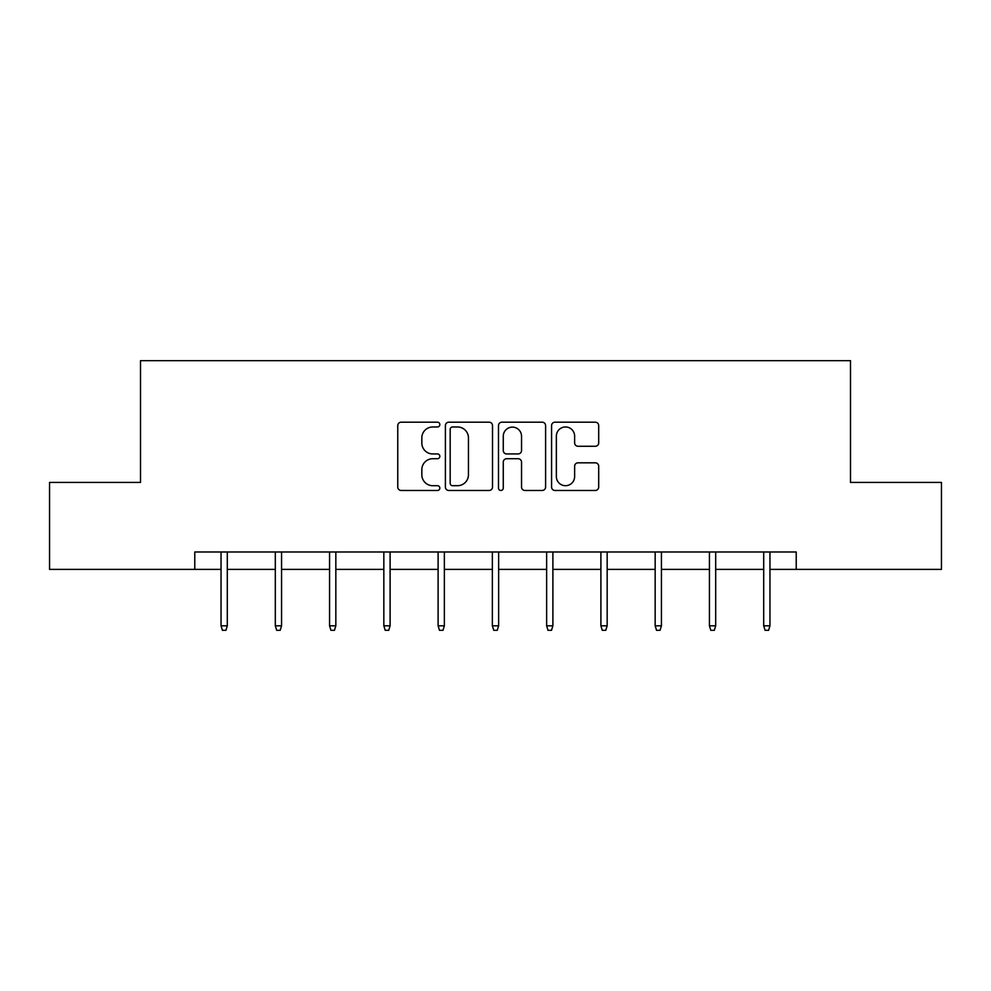 <?xml version="1.0" encoding="UTF-8"?>
<svg xmlns="http://www.w3.org/2000/svg" width="991" height="991" viewBox="0 0 991 991"><rect width="100%" height="100%" fill="white"/><g stroke="black" fill="none" stroke-linecap="round" stroke-linejoin="round"><path stroke-width="1.49" d="M439.843 424.582A2.391 2.391 0 0 0 437.452 422.191L401.182 422.191A3.419 3.419 0 0 0 397.763 425.597L397.763 487.064A3.419 3.419 0 0 0 401.182 490.471L437.452 490.471A2.391 2.391 0 0 0 439.843 488.08A2.391 2.391 0 0 0 437.452 485.701L432.757 485.701A10.926 10.926 0 0 1 421.832 474.763L421.832 469.647A10.926 10.926 0 0 1 432.757 458.722L437.452 458.722A2.391 2.391 0 0 0 439.843 456.331A2.391 2.391 0 0 0 437.452 453.94L432.757 453.94A10.926 10.926 0 0 1 421.832 443.014L421.832 437.898A10.926 10.926 0 0 1 432.757 426.972L437.452 426.972A2.391 2.391 0 0 0 439.843 424.582M595.281 446.26A3.419 3.419 0 0 0 598.7 442.841L598.7 425.597A3.419 3.419 0 0 0 595.281 422.191L554.997 422.191A3.419 3.419 0 0 0 551.578 425.597L551.578 487.064A3.419 3.419 0 0 0 554.997 490.471L595.281 490.471A3.419 3.419 0 0 0 598.7 487.064L598.7 466.228A3.419 3.419 0 0 0 595.281 462.822L578.038 462.822A3.419 3.419 0 0 0 574.631 466.228L574.631 476.56A9.13 9.13 0 0 1 565.502 485.701A9.13 9.13 0 0 1 556.36 476.56L556.36 436.102A9.13 9.13 0 0 1 565.502 426.972A9.13 9.13 0 0 1 574.631 436.102L574.631 442.841A3.419 3.419 0 0 0 578.038 446.26L595.281 446.26M194.781 569.379L49.55 569.379L49.55 482.419L140.511 482.419L140.511 360.674L850.489 360.674L850.489 482.419L941.45 482.419L941.45 569.379L796.219 569.379L796.219 551.987L194.781 551.987L194.781 569.379L221.043 569.379M492.515 425.597A3.419 3.419 0 0 0 489.096 422.191L448.812 422.191A3.419 3.419 0 0 0 445.393 425.597L445.393 487.064A3.419 3.419 0 0 0 448.812 490.471L489.096 490.471A3.419 3.419 0 0 0 492.515 487.064L492.515 425.597M501.904 422.191L542.188 422.191A3.419 3.419 0 0 1 545.607 425.597L545.607 487.064A3.419 3.419 0 0 1 542.188 490.471L524.945 490.471A3.419 3.419 0 0 1 521.539 487.064L521.539 462.14A3.419 3.419 0 0 0 518.12 458.722L506.686 458.722A3.419 3.419 0 0 0 503.267 462.14L503.267 488.08A2.391 2.391 0 0 1 500.876 490.471A2.391 2.391 0 0 1 498.485 488.08L498.485 425.597A3.419 3.419 0 0 1 501.904 422.191M227.298 569.379L275.312 569.379M281.568 569.379L329.569 569.379M335.838 569.379L383.839 569.379M390.095 569.379L438.109 569.379M444.364 569.379L492.366 569.379M498.634 569.379L546.636 569.379M552.891 569.379L600.905 569.379M607.161 569.379L655.162 569.379M661.431 569.379L709.432 569.379M715.688 569.379L763.702 569.379M769.957 569.379L796.219 569.379M452.565 426.972A2.391 2.391 0 0 0 450.174 429.363L450.174 483.311A2.391 2.391 0 0 0 452.565 485.701L457.52 485.701A10.926 10.926 0 0 0 468.446 474.763L468.446 437.898A10.926 10.926 0 0 0 457.52 426.972L452.565 426.972M521.539 436.275A9.13 9.13 0 0 0 512.397 427.133A9.13 9.13 0 0 0 503.267 436.275L503.267 450.521A3.419 3.419 0 0 0 506.686 453.94L518.12 453.94A3.419 3.419 0 0 0 521.539 450.521L521.539 436.275M221.043 625.804L222.43 630.326L225.911 630.326L227.298 625.804L221.043 625.804L221.043 551.987M227.298 625.804L227.298 551.987M275.312 625.804L276.7 630.326L280.18 630.326L281.568 625.804L275.312 625.804L275.312 551.987M281.568 625.804L281.568 551.987M329.569 625.804L330.969 630.326L334.438 630.326L335.838 625.804L329.569 625.804L329.569 551.987M335.838 625.804L335.838 551.987M383.839 625.804L385.226 630.326L388.707 630.326L390.095 625.804L383.839 625.804L383.839 551.987M390.095 625.804L390.095 551.987M438.109 625.804L439.496 630.326L442.977 630.326L444.364 625.804L438.109 625.804L438.109 551.987M444.364 625.804L444.364 551.987M492.366 625.804L493.766 630.326L497.234 630.326L498.634 625.804L492.366 625.804L492.366 551.987M498.634 625.804L498.634 551.987M546.636 625.804L548.023 630.326L551.504 630.326L552.891 625.804L546.636 625.804L546.636 551.987M552.891 625.804L552.891 551.987M600.905 625.804L602.293 630.326L605.774 630.326L607.161 625.804L600.905 625.804L600.905 551.987M607.161 625.804L607.161 551.987M655.162 625.804L656.562 630.326L660.031 630.326L661.431 625.804L655.162 625.804L655.162 551.987M661.431 625.804L661.431 551.987M709.432 625.804L710.82 630.326L714.3 630.326L715.688 625.804L709.432 625.804L709.432 551.987M715.688 625.804L715.688 551.987M763.702 625.804L765.089 630.326L768.57 630.326L769.957 625.804L763.702 625.804L763.702 551.987M769.957 625.804L769.957 551.987"/></g></svg>

